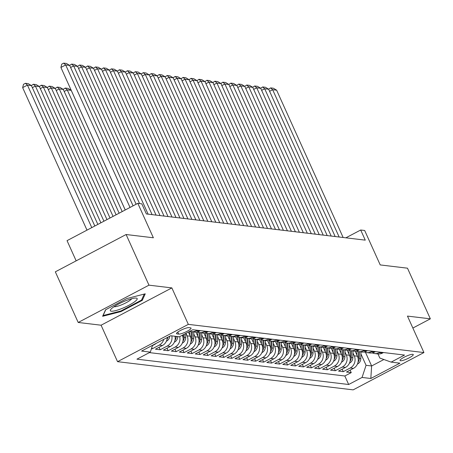 <?xml version="1.0" encoding="UTF-8"?>
<svg xmlns="http://www.w3.org/2000/svg" width="453" height="453" viewBox="0 0 453 453"><rect width="100%" height="100%" fill="white"/><g stroke="black" fill="none" stroke-linecap="round" stroke-linejoin="round"><path stroke-width="0.68" d="M412.779 354.314A7.248 1.393 155.7 0 0 405.078 356.749A7.248 1.393 155.7 0 0 400.056 360.526A7.248 1.393 155.7 0 0 400.537 360.769A7.248 1.393 155.7 0 0 408.238 358.34A7.248 1.393 155.7 0 0 413.266 354.557A7.248 1.393 155.7 0 0 412.779 354.314M117.542 361.67L353.153 389.863L423.929 352.559L188.323 324.365L117.542 361.67L101.081 325.209L171.857 287.904L148.975 285.164L78.199 322.468L101.081 325.209M78.199 322.468L55.328 271.828L126.11 234.518L153.369 237.785L137.82 203.346L67.044 240.651L76.161 260.849M412.864 328.051L430.35 318.833L407.485 268.187L380.22 264.926L364.671 230.486L360.69 230.011L345.877 237.819M148.975 285.164L126.11 234.518M151.455 348.708L152.248 348.804L151.772 347.751M167.231 337.542A9.06 8.471 -83.2 0 1 162.412 345.509L155.43 349.189L160.209 349.756L159.082 347.264M174.994 336.256A9.06 8.471 -83.2 0 1 170.373 346.46L163.391 350.141L168.165 350.713L167.038 348.215M182.316 335.254L182.327 335.277A9.06 8.471 -83.2 0 1 178.335 347.411L171.353 351.092L176.126 351.664L175 349.167M188.397 332.049L190.283 336.228A9.06 8.471 -83.2 0 1 186.291 348.363L179.309 352.043L184.088 352.615L182.961 350.118M195.939 332.077L198.244 337.179A9.06 8.471 -83.2 0 1 194.252 349.314L187.27 352.995L192.044 353.567L190.917 351.075M203.901 333.029L206.206 338.131A9.06 8.471 -83.2 0 1 202.214 350.271L195.232 353.952L200.005 354.518L198.878 352.026M211.862 333.98L214.161 339.087A9.06 8.471 -83.2 0 1 210.169 351.222L203.187 354.903L207.967 355.475L206.84 352.978M219.818 334.931L222.123 340.039A9.06 8.471 -83.2 0 1 218.131 352.174L211.149 355.854L215.922 356.426L214.796 353.929M227.78 335.888L230.084 340.99A9.06 8.471 -83.2 0 1 226.092 353.125L219.11 356.805L223.884 357.377L222.757 354.88M235.741 336.839L238.046 341.941A9.06 8.471 -83.2 0 1 234.048 354.076L227.066 357.757L231.845 358.329L230.719 355.837M243.697 337.791L246.002 342.893A9.06 8.471 -83.2 0 1 242.01 355.033L235.028 358.714L239.801 359.28L238.68 356.788M251.658 338.742L253.963 343.85A9.06 8.471 -83.2 0 1 249.971 355.984L242.989 359.665L247.763 360.237L246.636 357.74M259.62 339.693L261.925 344.801A9.06 8.471 -83.2 0 1 257.927 356.936L250.945 360.616L255.724 361.188L254.597 358.691M267.576 340.65L269.88 345.752A9.06 8.471 -83.2 0 1 265.888 357.887L258.906 361.568L263.686 362.14L262.559 359.642M275.537 341.602L277.842 346.704A9.06 8.471 -83.2 0 1 273.85 358.838L266.868 362.519L271.641 363.091L270.515 360.599M283.499 342.553L285.803 347.655A9.06 8.471 -83.2 0 1 281.811 359.795L274.829 363.47L279.603 364.042L278.476 361.551M291.455 343.504L293.759 348.612A9.06 8.471 -83.2 0 1 289.767 360.747L282.785 364.427L287.564 364.999L286.438 362.502M299.416 344.456L301.721 349.563A9.06 8.471 -83.2 0 1 297.729 361.698L290.747 365.378L295.52 365.95L294.393 363.453M307.377 345.413L309.682 350.514A9.06 8.471 -83.2 0 1 305.69 362.649L298.708 366.33L303.482 366.902L302.355 364.405M315.339 346.364L317.638 351.466A9.06 8.471 -83.2 0 1 313.646 363.6L306.664 367.281L311.443 367.853L310.316 365.361M323.295 347.315L325.599 352.417A9.06 8.471 -83.2 0 1 321.607 364.557L314.625 368.232L319.399 368.804L318.272 366.313M331.256 348.266L333.561 353.374A9.06 8.471 -83.2 0 1 329.569 365.509L322.587 369.189L327.36 369.761L326.234 367.264M339.218 349.218L341.522 354.325A9.06 8.471 -83.2 0 1 337.525 366.46L330.543 370.141L335.322 370.713L334.195 368.215M347.174 350.175L349.478 355.277A9.06 8.471 -83.2 0 1 345.486 367.411L338.504 371.092L343.278 371.664L342.157 369.167M137.82 203.346L141.8 203.822L146.376 213.952L365.265 240.141L360.69 230.011M176.981 333.895L178.731 334.104A7.022 1.348 155.7 0 0 186.189 331.749A7.022 1.348 155.7 0 0 191.058 328.091A7.022 1.348 155.7 0 0 190.594 327.853L188.839 327.644A7.022 1.348 155.7 0 0 181.381 329.999A7.022 1.348 155.7 0 0 176.511 333.657A7.022 1.348 155.7 0 0 176.981 333.895L176.642 333.153M377.978 353.952L379.829 358.051L391.137 362.117L404.529 355.061L192.802 329.727L179.411 336.783L170.656 335.735L141.579 351.064L150.334 352.111L136.948 359.167L348.674 384.501L362.066 377.445L366.058 365.311L371.63 365.973L383.895 359.512M391.137 362.117L399.897 363.164L370.82 378.493L362.066 377.445M352.944 352.938L354.257 355.848A9.06 8.471 96.8 0 1 350.265 367.983L343.278 371.664M355.135 351.126L357.44 356.228L354.257 355.848M344.982 351.987L346.296 354.897A9.06 8.471 96.8 0 1 342.304 367.032L335.322 370.713M337.021 351.035L338.334 353.94A9.06 8.471 96.8 0 1 334.342 366.081L327.36 369.761M329.065 350.084L330.379 352.989A9.06 8.471 96.8 0 1 326.381 365.124L319.399 368.804M321.103 349.133L322.417 352.038A9.06 8.471 96.8 0 1 318.425 364.172L311.443 367.853M313.142 348.176L314.456 351.086A9.06 8.471 96.8 0 1 310.464 363.221L303.482 366.902M305.186 347.225L306.5 350.135A9.06 8.471 96.8 0 1 302.502 362.27L295.52 365.95M297.225 346.273L298.538 349.178A9.06 8.471 96.8 0 1 294.546 361.318L287.564 364.999M289.263 345.322L290.577 348.227A9.06 8.471 96.8 0 1 286.585 360.362L279.603 364.042M281.307 344.371L282.615 347.275A9.06 8.471 96.8 0 1 278.623 359.41L271.641 363.091M273.346 343.419L274.66 346.324A9.06 8.471 96.8 0 1 270.668 358.459L263.686 362.14M265.384 342.462L266.698 345.373A9.06 8.471 96.8 0 1 262.706 357.508L255.724 361.188M257.429 341.511L258.737 344.416A9.06 8.471 96.8 0 1 254.745 356.556L247.763 360.237M249.467 340.56L250.781 343.465A9.06 8.471 96.8 0 1 246.789 355.605L239.801 359.28M241.506 339.608L242.819 342.513A9.06 8.471 96.8 0 1 238.827 354.648L231.845 358.329M233.544 338.657L234.858 341.562A9.06 8.471 96.8 0 1 230.866 353.697L223.884 357.377M225.588 337.7L226.902 340.611A9.06 8.471 96.8 0 1 222.904 352.745L215.922 356.426M217.627 336.749L218.941 339.659A9.06 8.471 96.8 0 1 214.949 351.794L207.967 355.475M209.665 335.798L210.979 338.702A9.06 8.471 96.8 0 1 206.987 350.843L200.005 354.518M201.71 334.846L203.023 337.751A9.06 8.471 96.8 0 1 199.026 349.886L192.044 353.567M193.748 333.895L195.062 336.8A9.06 8.471 96.8 0 1 191.07 348.935L184.088 352.615M185.962 333.329L187.1 335.849A9.06 8.471 96.8 0 1 183.108 347.983L176.126 351.664M156.138 343.385A9.06 8.471 96.8 0 1 154.45 344.552L152.48 345.594M149.388 352.61L344.829 375.996L351.239 372.615L350.112 370.124M357.44 356.228A9.06 8.471 -83.2 0 1 353.448 368.363L346.466 372.043L351.239 372.615M179.722 336.619A9.06 8.471 96.8 0 1 175.147 347.032L168.165 350.713M171.812 335.877A9.06 8.471 96.8 0 1 167.191 346.081L160.209 349.756M163.72 339.393A9.06 8.471 96.8 0 1 159.23 345.124L152.248 348.804M197.208 330.254L196.262 330.752A9.06 8.471 96.8 0 1 191.528 331.647A9.06 8.471 96.8 0 1 189.881 331.268M191.528 331.647L194.711 332.026A9.06 8.471 -83.2 0 0 199.45 331.132L200.396 330.633M205.169 331.205L204.224 331.704A9.06 8.471 96.8 0 1 199.49 332.598A9.06 8.471 96.8 0 1 197.146 331.941M199.49 332.598L202.672 332.978A9.06 8.471 -83.2 0 0 207.406 332.089L208.352 331.59M213.131 332.157L212.185 332.655A9.06 8.471 96.8 0 1 207.451 333.55A9.06 8.471 96.8 0 1 205.107 332.893M207.451 333.55L210.634 333.929A9.06 8.471 -83.2 0 0 215.368 333.04L216.313 332.542M221.087 333.114L220.141 333.612A9.06 8.471 96.8 0 1 215.407 334.501A9.06 8.471 96.8 0 1 213.063 333.844M215.407 334.501L218.595 334.88A9.06 8.471 -83.2 0 0 223.329 333.991L224.275 333.493M229.048 334.065L228.102 334.563A9.06 8.471 96.8 0 1 223.369 335.452A9.06 8.471 96.8 0 1 221.024 334.801M223.369 335.452L226.551 335.837A9.06 8.471 -83.2 0 0 231.285 334.943L232.23 334.444M237.01 335.016L236.064 335.514A9.06 8.471 96.8 0 1 231.33 336.409A9.06 8.471 96.8 0 1 228.986 335.752M231.33 336.409L234.512 336.789A9.06 8.471 -83.2 0 0 239.246 335.894L240.192 335.396M244.971 335.967L244.025 336.466A9.06 8.471 96.8 0 1 239.286 337.36A9.06 8.471 96.8 0 1 236.942 336.704M239.286 337.36L242.474 337.74A9.06 8.471 -83.2 0 0 247.208 336.851L248.153 336.353M252.927 336.919L251.981 337.417A9.06 8.471 96.8 0 1 247.247 338.312A9.06 8.471 96.8 0 1 244.903 337.655M247.247 338.312L250.43 338.691A9.06 8.471 -83.2 0 0 255.169 337.802L256.115 337.304M260.888 337.876L259.943 338.374A9.06 8.471 96.8 0 1 255.209 339.263A9.06 8.471 96.8 0 1 252.865 338.606M255.209 339.263L258.391 339.642A9.06 8.471 -83.2 0 0 263.125 338.753L264.071 338.255M268.85 338.827L267.904 339.325A9.06 8.471 96.8 0 1 263.165 340.214A9.06 8.471 96.8 0 1 260.826 339.563M263.165 340.214L266.353 340.599A9.06 8.471 -83.2 0 0 271.087 339.705L272.032 339.206M276.806 339.778L275.86 340.277A9.06 8.471 96.8 0 1 271.126 341.171A9.06 8.471 96.8 0 1 268.782 340.514M271.126 341.171L274.308 341.551A9.06 8.471 -83.2 0 0 279.048 340.656L279.994 340.158M284.767 340.73L283.821 341.228A9.06 8.471 96.8 0 1 279.088 342.123A9.06 8.471 96.8 0 1 276.743 341.466M279.088 342.123L282.27 342.502A9.06 8.471 -83.2 0 0 287.004 341.613L287.949 341.109M292.729 341.681L291.783 342.179A9.06 8.471 96.8 0 1 287.049 343.074A9.06 8.471 96.8 0 1 284.705 342.417M287.049 343.074L290.231 343.453A9.06 8.471 -83.2 0 0 294.965 342.564L295.911 342.066M300.684 342.638L299.739 343.136A9.06 8.471 96.8 0 1 295.005 344.025A9.06 8.471 96.8 0 1 292.661 343.368M295.005 344.025L298.187 344.405A9.06 8.471 -83.2 0 0 302.927 343.516L303.872 343.017M308.646 343.589L307.7 344.087A9.06 8.471 96.8 0 1 302.966 344.976A9.06 8.471 96.8 0 1 300.622 344.325M302.966 344.976L306.149 345.362A9.06 8.471 -83.2 0 0 310.883 344.467L311.828 343.969M316.607 344.54L315.662 345.039A9.06 8.471 96.8 0 1 310.928 345.933A9.06 8.471 96.8 0 1 308.584 345.277M310.928 345.933L314.11 346.313A9.06 8.471 -83.2 0 0 318.844 345.418L319.79 344.92M324.563 345.492L323.618 345.99A9.06 8.471 96.8 0 1 318.884 346.885A9.06 8.471 96.8 0 1 316.539 346.228M318.884 346.885L322.072 347.264A9.06 8.471 -83.2 0 0 326.806 346.369L327.751 345.871M332.525 346.443L331.579 346.941A9.06 8.471 96.8 0 1 326.845 347.836A9.06 8.471 96.8 0 1 324.501 347.179M326.845 347.836L330.027 348.215A9.06 8.471 -83.2 0 0 334.761 347.326L335.707 346.828M340.486 347.4L339.54 347.898A9.06 8.471 96.8 0 1 334.807 348.787A9.06 8.471 96.8 0 1 332.462 348.13M334.807 348.787L337.989 349.167A9.06 8.471 -83.2 0 0 342.723 348.278L343.668 347.779M348.448 348.351L347.502 348.85A9.06 8.471 96.8 0 1 342.762 349.739A9.06 8.471 96.8 0 1 340.418 349.087M342.762 349.739L345.95 350.124A9.06 8.471 -83.2 0 0 350.684 349.229L351.63 348.731M356.403 349.303L355.458 349.801A9.06 8.471 96.8 0 1 350.724 350.696A9.06 8.471 96.8 0 1 348.38 350.039M350.724 350.696L353.906 351.075A9.06 8.471 -83.2 0 0 358.646 350.18L359.586 349.682M364.365 350.254L363.419 350.752A9.06 8.471 96.8 0 1 358.685 351.647A9.06 8.471 96.8 0 1 356.341 350.99M358.685 351.647L361.868 352.026A9.06 8.471 -83.2 0 0 366.602 351.132L367.547 350.633M372.326 351.205L371.381 351.704A9.06 8.471 96.8 0 1 366.641 352.598A9.06 8.471 96.8 0 1 364.303 351.941M366.641 352.598L369.829 352.978A9.06 8.471 -83.2 0 0 374.563 352.089L375.509 351.59M380.282 352.162L379.337 352.661A9.06 8.471 96.8 0 1 374.603 353.55A9.06 8.471 96.8 0 1 372.258 352.893M374.603 353.55L377.785 353.929A9.06 8.471 -83.2 0 0 382.525 353.04L383.47 352.542M171.857 287.904L188.323 324.365M430.35 318.833L407.468 316.092L423.929 352.559M365.486 352.372L371.63 365.973L370.82 378.493M360.905 353.895L366.058 365.311M152.587 345.26L150.334 352.111M344.829 375.996L348.674 384.501M102.616 316.29L120.957 311.59L142.27 300.356L145.249 293.821L126.908 298.521L105.594 309.756L102.616 316.29M141.84 299.399L142.27 300.356M120.702 311.024L120.957 311.59M130.034 207.451L65.691 64.943L60.906 67.463L125.249 209.971M133.074 205.843L69.671 65.419L65.691 64.943L63.663 63.137L66.449 63.471L69.671 65.419M60.906 67.463L61.75 64.145L63.663 63.137M91.778 227.616L27.435 85.107L31.41 85.583L94.819 226.013M22.65 87.627L23.494 84.309L25.408 83.301L27.435 85.107L22.65 87.627L86.993 230.135M25.408 83.301L28.194 83.635L31.41 85.583M136.183 298.097A14.723 2.826 155.7 0 0 135.979 298.08A14.723 2.826 155.7 0 0 122.587 302.072A14.723 2.826 155.7 0 0 110.73 309.478A14.723 2.826 155.7 0 0 111.313 311.205A14.723 2.826 155.7 0 0 128.924 305.271A14.723 2.826 155.7 0 0 136.183 298.097M114.014 306.715A10.079 1.937 155.7 0 0 114.156 306.738A10.079 1.937 155.7 0 0 123.658 303.929A10.079 1.937 155.7 0 0 131.738 298.714M144.264 294.071L141.517 300.096L120.866 310.985L103.097 315.537L105.776 309.659M136.115 204.241L73.652 65.895L70.606 67.497M139.569 203.556L77.627 66.37L73.652 65.895L71.625 64.088L74.411 64.422L77.627 66.37M69.632 65.396L71.625 64.088M148.125 214.161L81.608 66.846L78.567 68.448M152.1 214.637L85.589 67.321L81.608 66.846L79.581 65.039L82.367 65.374L85.589 67.321M77.593 66.348L79.581 65.039M156.081 215.113L89.569 67.803L86.529 69.405M160.062 215.588L93.55 68.278L89.569 67.803L87.542 65.996L90.328 66.331L93.55 68.278M85.555 67.304L87.542 65.996M164.043 216.064L97.531 68.754L94.49 70.357M168.023 216.54L101.506 69.23L97.531 68.754L95.504 66.948L98.29 67.282L101.506 69.23M93.511 68.256L95.504 66.948M97.859 224.411L35.391 86.059L39.371 86.534L100.9 222.808M31.376 85.56L33.363 84.252L35.391 86.059L32.35 87.661M33.363 84.252L36.149 84.586L39.371 86.534M166.404 341.188L166.681 341.069A6.002 5.612 -83.2 0 0 169.756 336.211M103.941 221.2L43.352 87.016L47.333 87.491L106.982 219.597M39.337 86.517L41.325 85.209L43.352 87.016L40.311 88.618M167.027 339.263A6.002 5.612 -83.2 0 0 168.063 337.106M41.325 85.209L44.111 85.538L47.333 87.491M174.36 342.14L174.643 342.021A6.002 5.612 -83.2 0 0 177.74 336.732L177.746 336.585M110.022 217.995L51.314 87.967L55.289 88.443L113.063 216.392M47.293 87.469L49.286 86.161L51.314 87.967L48.273 89.569M174.988 340.214A6.002 5.612 -83.2 0 0 176.228 336.551L176.234 336.403M175.277 336.29L175.271 336.437A6.002 5.612 96.8 0 1 175.169 337.485M49.286 86.161L52.072 86.495L55.289 88.443M182.321 343.091L182.604 342.978A6.002 5.612 -83.2 0 0 185.702 337.683L185.781 333.425M116.104 214.79L59.269 88.918L63.25 89.394L119.145 213.187M55.255 88.42L57.242 87.112L59.269 88.918L56.229 90.521M182.944 341.166A6.002 5.612 -83.2 0 0 184.19 337.502L184.246 334.235M183.284 334.744L183.233 337.389A6.002 5.612 96.8 0 1 183.125 338.436M57.242 87.112L60.028 87.446L63.25 89.394M172.004 217.015L105.487 69.705L102.446 71.308M175.985 217.491L109.467 70.181L105.487 69.705L103.46 67.899L106.245 68.233L109.467 70.181M101.472 69.207L103.46 67.899M190.283 344.048L190.56 343.929A6.002 5.612 -83.2 0 0 193.663 338.634L193.788 331.913M122.185 211.585L67.231 89.87L71.212 90.345L125.226 209.982M189.739 335.016L189.807 331.307M63.216 89.371L65.204 88.063L67.231 89.87L64.19 91.472M190.906 342.117A6.002 5.612 -83.2 0 0 192.146 338.453L192.27 331.732M191.319 331.619L191.194 338.34A6.002 5.612 96.8 0 1 191.087 339.388M65.204 88.063L67.99 88.397L71.212 90.345M179.96 217.967L113.448 70.657L110.407 72.259M183.941 218.442L117.429 71.132L113.448 70.657L111.421 68.85L114.207 69.184L117.429 71.132M109.433 70.158L111.421 68.85M198.238 344.999L198.522 344.88A6.002 5.612 -83.2 0 0 201.619 339.586L201.744 332.864M197.701 335.973L197.768 332.191M198.867 343.068A6.002 5.612 -83.2 0 0 200.107 339.405L200.232 332.683M199.275 332.57L199.15 339.291A6.002 5.612 96.8 0 1 199.048 340.339M187.921 218.924L121.41 71.608L118.369 73.21M191.902 219.399L125.39 72.084L121.41 71.608L119.382 69.802L122.168 70.136L125.39 72.084M117.395 71.11L119.382 69.802M206.2 345.95L206.483 345.832A6.002 5.612 -83.2 0 0 209.58 340.537L209.705 333.821M205.656 336.924L205.73 333.148M206.823 344.025A6.002 5.612 -83.2 0 0 208.069 340.356L208.193 333.64M207.236 333.521L207.112 340.243A6.002 5.612 96.8 0 1 207.004 341.29M195.883 219.875L129.365 72.565L126.325 74.167M199.864 220.351L133.346 73.041L129.365 72.565L127.338 70.759L130.124 71.087L133.346 73.041M125.351 72.067L127.338 70.759M214.161 346.902L214.439 346.783A6.002 5.612 -83.2 0 0 217.542 341.494L217.666 334.773M213.618 337.876L213.686 334.099M214.784 344.976A6.002 5.612 -83.2 0 0 216.03 341.313L216.149 334.591M215.198 334.473L215.073 341.2A6.002 5.612 96.8 0 1 214.965 342.247M203.839 220.826L137.327 73.516L134.286 75.119M207.819 221.302L141.308 73.992L137.327 73.516L135.3 71.71L138.086 72.044L141.308 73.992M133.312 73.018L135.3 71.71M222.117 347.853L222.4 347.74A6.002 5.612 -83.2 0 0 225.498 342.445L225.622 335.724M221.579 338.827L221.647 335.05M222.746 345.928A6.002 5.612 -83.2 0 0 223.986 342.264L224.11 335.543M223.159 335.424L223.035 342.151A6.002 5.612 96.8 0 1 222.927 343.198M211.8 221.777L145.288 74.468L142.248 76.07M215.781 222.253L149.269 74.943L145.288 74.468L143.261 72.661L146.047 72.995L149.269 74.943M141.274 73.969L143.261 72.661M230.079 348.81L230.362 348.691A6.002 5.612 -83.2 0 0 233.459 343.397L233.584 336.675M229.535 339.778L229.609 336.001M230.702 346.879A6.002 5.612 -83.2 0 0 231.947 343.215L232.072 336.494M231.115 336.381L230.99 343.102A6.002 5.612 96.8 0 1 230.888 344.15M219.762 222.729L153.244 75.419L150.203 77.021M223.742 223.204L157.225 75.894L153.244 75.419L151.223 73.612L154.009 73.947L157.225 75.894M149.23 74.921L151.223 73.612M238.04 349.761L238.318 349.642A6.002 5.612 -83.2 0 0 241.421 344.348L241.545 337.627M237.497 340.735L237.565 336.953M238.663 347.83A6.002 5.612 -83.2 0 0 239.909 344.167L240.033 337.445M239.076 337.332L238.952 344.054A6.002 5.612 96.8 0 1 238.844 345.101M227.717 223.686L161.206 76.37L158.165 77.973M231.698 224.161L165.186 76.846L161.206 76.37L159.179 74.564L161.964 74.898L165.186 76.846M157.191 75.872L159.179 74.564M245.996 350.713L246.279 350.594A6.002 5.612 -83.2 0 0 249.376 345.299L249.501 338.584M245.458 341.687L245.526 337.91M246.625 348.787A6.002 5.612 -83.2 0 0 247.865 345.118L247.989 338.402M247.038 338.283L246.913 345.005A6.002 5.612 96.8 0 1 246.806 346.052M235.679 224.637L169.167 77.327L166.126 78.93M239.66 225.113L173.148 77.803L169.167 77.327L167.14 75.521L169.926 75.849L173.148 77.803M165.152 76.829L167.14 75.521M253.957 351.664L254.241 351.545A6.002 5.612 -83.2 0 0 257.338 346.256L257.463 339.535M253.414 342.638L253.487 338.861M254.586 349.739A6.002 5.612 -83.2 0 0 255.826 346.075L255.951 339.354M254.994 339.235L254.869 345.956A6.002 5.612 96.8 0 1 254.767 347.009M243.64 225.588L177.129 78.278L174.082 79.881M247.621 226.064L181.104 78.754L177.129 78.278L175.101 76.472L177.887 76.806L181.104 78.754M173.108 77.78L175.101 76.472M261.919 352.615L262.202 352.502A6.002 5.612 -83.2 0 0 265.299 347.208L265.424 340.486M261.375 343.589L261.449 339.812M262.542 350.69A6.002 5.612 -83.2 0 0 263.788 347.026L263.912 340.305M262.955 340.186L262.831 346.913A6.002 5.612 96.8 0 1 262.723 347.961M251.602 226.54L185.084 79.23L182.044 80.832M255.577 227.015L189.065 79.705L185.084 79.23L183.057 77.423L185.843 77.757L189.065 79.705M181.07 78.731L183.057 77.423M269.88 353.572L270.158 353.453A6.002 5.612 -83.2 0 0 273.255 348.159L273.38 341.437M269.337 344.54L269.405 340.764M270.503 351.641A6.002 5.612 -83.2 0 0 271.743 347.978L271.868 341.256M270.917 341.143L270.792 347.864A6.002 5.612 96.8 0 1 270.684 348.912M259.558 227.491L193.046 80.181L190.005 81.783M263.538 227.967L197.027 80.657L193.046 80.181L191.019 78.375L193.805 78.709L197.027 80.657M189.031 79.683L191.019 78.375M277.836 354.523L278.119 354.405A6.002 5.612 -83.2 0 0 281.217 349.11L281.341 342.389M277.298 345.497L277.366 341.715M278.465 352.593A6.002 5.612 -83.2 0 0 279.705 348.929L279.829 342.208M278.872 342.094L278.748 348.816A6.002 5.612 96.8 0 1 278.646 349.863M267.519 228.448L201.007 81.132L197.967 82.735M271.5 228.924L204.983 81.608L201.007 81.132L198.98 79.326L201.766 79.66L204.983 81.608M196.987 80.634L198.98 79.326M285.798 355.475L286.081 355.356A6.002 5.612 -83.2 0 0 289.178 350.061L289.303 343.346M285.254 346.449L285.328 342.672M286.421 353.55A6.002 5.612 -83.2 0 0 287.666 349.88L287.791 343.164M286.834 343.046L286.709 349.767A6.002 5.612 96.8 0 1 286.602 350.815M275.481 229.399L208.963 82.089L205.922 83.692M279.456 229.875L212.944 82.565L208.963 82.089L206.936 80.283L209.722 80.611L212.944 82.565M204.949 81.591L206.936 80.283M293.759 356.426L294.037 356.307A6.002 5.612 -83.2 0 0 297.14 351.018L297.259 344.297M293.216 347.4L293.284 343.623M294.382 354.501A6.002 5.612 -83.2 0 0 295.622 350.837L295.747 344.116M294.795 343.997L294.671 350.718A6.002 5.612 96.8 0 1 294.563 351.771M283.436 230.351L216.925 83.041L213.884 84.643M287.417 230.826L220.905 83.516L216.925 83.041L214.898 81.234L217.683 81.568L220.905 83.516M212.91 82.542L214.898 81.234M301.715 357.377L301.998 357.264A6.002 5.612 -83.2 0 0 305.096 351.97L305.22 345.248M301.177 348.351L301.245 344.574M302.344 355.452A6.002 5.612 -83.2 0 0 303.584 351.788L303.708 345.067M302.751 344.948L302.627 351.675A6.002 5.612 96.8 0 1 302.525 352.723M291.398 231.302L224.886 83.992L221.845 85.594M295.379 231.777L228.867 84.468L224.886 83.992L222.859 82.186L225.645 82.52L228.867 84.468M220.871 83.494L222.859 82.186M309.676 358.334L309.96 358.215A6.002 5.612 -83.2 0 0 313.057 352.921L313.182 346.2M309.133 349.303L309.206 345.526M310.299 356.403A6.002 5.612 -83.2 0 0 311.545 352.74L311.67 346.018M310.713 345.905L310.588 352.627A6.002 5.612 96.8 0 1 310.481 353.674M299.359 232.253L232.842 84.943L229.801 86.546M303.34 232.729L236.823 85.419L232.842 84.943L230.815 83.137L233.601 83.471L236.823 85.419M228.827 84.445L230.815 83.137M317.638 359.286L317.915 359.167A6.002 5.612 -83.2 0 0 321.018 353.872L321.143 347.151M317.094 350.254L317.162 346.477M318.261 357.355A6.002 5.612 -83.2 0 0 319.507 353.691L319.625 346.97M318.674 346.856L318.55 353.578A6.002 5.612 96.8 0 1 318.442 354.625M307.315 233.21L240.803 85.894L237.763 87.497M311.296 233.686L244.784 86.37L240.803 85.894L238.776 84.088L241.562 84.422L244.784 86.37M236.789 85.396L238.776 84.088M325.594 360.237L325.877 360.118A6.002 5.612 -83.2 0 0 328.974 354.824L329.099 348.108M325.056 351.211L325.124 347.434M326.222 358.312A6.002 5.612 -83.2 0 0 327.462 354.642L327.587 347.927M326.636 347.808L326.511 354.529A6.002 5.612 96.8 0 1 326.403 355.577M315.277 234.161L248.765 86.846L245.724 88.454M319.257 234.637L252.746 87.327L248.765 86.846L246.738 85.045L249.524 85.374L252.746 87.327M244.75 86.353L246.738 85.045M333.555 361.188L333.838 361.069A6.002 5.612 -83.2 0 0 336.936 355.781L337.06 349.059M333.012 352.162L333.085 348.385M334.178 359.263A6.002 5.612 -83.2 0 0 335.424 355.599L335.548 348.878M334.591 348.759L334.467 355.48A6.002 5.612 96.8 0 1 334.359 356.534M323.238 235.113L256.721 87.803L253.68 89.405M327.219 235.588L260.702 88.278L256.721 87.803L254.699 85.996L257.485 86.33L260.702 88.278M252.706 87.304L254.699 85.996M341.517 362.14L341.794 362.026A6.002 5.612 -83.2 0 0 344.897 356.732L345.022 350.01M340.973 353.114L341.041 349.337M342.14 360.214A6.002 5.612 -83.2 0 0 343.385 356.551L343.51 349.829M342.553 349.71L342.428 356.437A6.002 5.612 96.8 0 1 342.321 357.485M331.194 236.064L264.682 88.754L261.641 90.357M335.175 236.54L268.663 89.23L264.682 88.754L262.655 86.948L265.441 87.282L268.663 89.23M260.668 88.256L262.655 86.948M349.473 363.096L349.756 362.978A6.002 5.612 -83.2 0 0 352.853 357.683L352.978 350.962M348.935 354.065L349.003 350.288M350.101 361.166A6.002 5.612 -83.2 0 0 351.341 357.502L351.466 350.781M350.514 350.667L350.39 357.389A6.002 5.612 96.8 0 1 350.282 358.436M339.155 237.015L272.644 89.705L269.603 91.308M343.136 237.491L276.624 90.181L272.644 89.705L270.617 87.899L273.402 88.233L276.624 90.181M268.629 89.207L270.617 87.899M357.434 364.048L357.717 363.929A6.002 5.612 -83.2 0 0 360.815 358.634L360.939 351.913M356.89 355.016L356.964 351.239M358.063 362.117A6.002 5.612 -83.2 0 0 359.303 358.453L359.427 351.732M358.47 351.619L358.346 358.34A6.002 5.612 96.8 0 1 358.244 359.388M349.478 355.277L346.296 354.897M341.522 354.325L338.334 353.94M333.561 353.374L330.379 352.989M325.599 352.417L322.417 352.038M317.638 351.466L314.456 351.086M309.682 350.514L306.5 350.135M301.721 349.563L298.538 349.178M293.759 348.612L290.577 348.227M285.803 347.655L282.615 347.275M277.842 346.704L274.66 346.324M269.88 345.752L266.698 345.373M261.925 344.801L258.737 344.416M253.963 343.85L250.781 343.465M246.002 342.893L242.819 342.513M238.046 341.941L234.858 341.562M230.084 340.99L226.902 340.611M222.123 340.039L218.941 339.659M214.161 339.087L210.979 338.702M206.206 338.131L203.023 337.751M198.244 337.179L195.062 336.8M190.283 336.228L187.1 335.849M154.45 344.552L154.026 344.501M353.448 368.363L350.265 367.983M345.486 367.411L342.304 367.032M337.525 366.46L334.342 366.081M329.569 365.509L326.381 365.124M321.607 364.557L318.425 364.172M313.646 363.6L310.464 363.221M305.69 362.649L302.502 362.27M297.729 361.698L294.546 361.318M289.767 360.747L286.585 360.362M281.811 359.795L278.623 359.41M273.85 358.838L270.668 358.459M265.888 357.887L262.706 357.508M257.927 356.936L254.745 356.556M249.971 355.984L246.789 355.605M242.01 355.033L238.827 354.648M234.048 354.076L230.866 353.697M226.092 353.125L222.904 352.745M218.131 352.174L214.949 351.794M210.169 351.222L206.987 350.843M202.214 350.271L199.026 349.886M194.252 349.314L191.07 348.935M186.291 348.363L183.108 347.983M178.335 347.411L175.147 347.032M170.373 346.46L167.191 346.081M162.412 345.509L159.23 345.124M199.45 331.132L196.262 330.752M207.406 332.089L204.224 331.704M215.368 333.04L212.185 332.655M223.329 333.991L220.141 333.612M231.285 334.943L228.102 334.563M239.246 335.894L236.064 335.514M247.208 336.851L244.025 336.466M255.169 337.802L251.981 337.417M263.125 338.753L259.943 338.374M271.087 339.705L267.904 339.325M279.048 340.656L275.86 340.277M287.004 341.613L283.821 341.228M294.965 342.564L291.783 342.179M302.927 343.516L299.739 343.136M310.883 344.467L307.7 344.087M318.844 345.418L315.662 345.039M326.806 346.369L323.618 345.99M334.761 347.326L331.579 346.941M342.723 348.278L339.54 347.898M350.684 349.229L347.502 348.85M358.646 350.18L355.458 349.801M366.602 351.132L363.419 350.752M374.563 352.089L371.381 351.704M382.525 353.04L379.337 352.661M177.814 332.072L178.731 334.104M176.228 336.551L177.74 336.732M184.19 337.502L185.702 337.683M192.146 338.453L193.663 338.634M200.107 339.405L201.619 339.586M208.069 340.356L209.58 340.537M216.03 341.313L217.542 341.494M223.986 342.264L225.498 342.445M231.947 343.215L233.459 343.397M239.909 344.167L241.421 344.348M247.865 345.118L249.376 345.299M255.826 346.075L257.338 346.256M263.788 347.026L265.299 347.208M271.743 347.978L273.255 348.159M279.705 348.929L281.217 349.11M287.666 349.88L289.178 350.061M295.622 350.837L297.14 351.018M303.584 351.788L305.096 351.97M311.545 352.74L313.057 352.921M319.507 353.691L321.018 353.872M327.462 354.642L328.974 354.824M335.424 355.599L336.936 355.781M343.385 356.551L344.897 356.732M351.341 357.502L352.853 357.683M359.303 358.453L360.815 358.634"/></g></svg>
